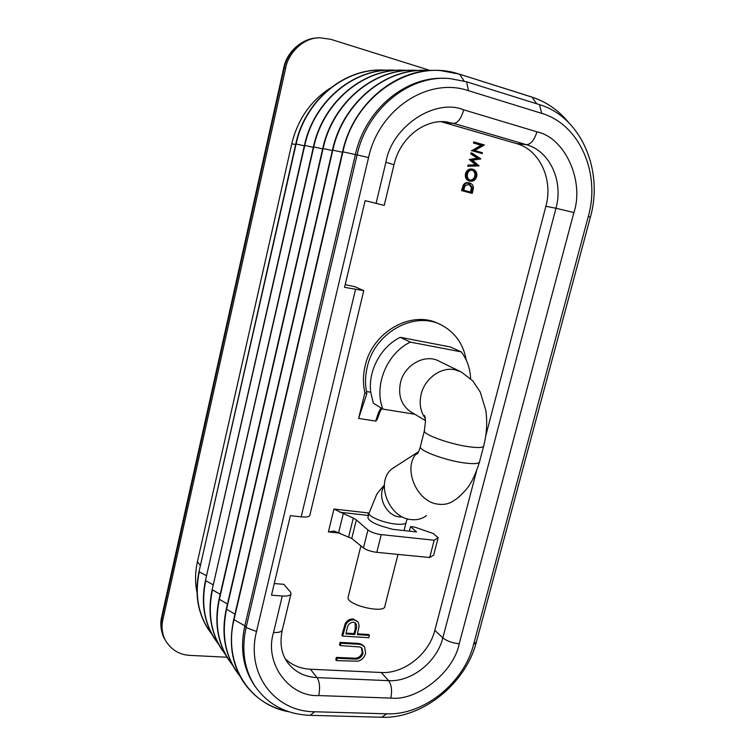 <?xml version="1.0" encoding="UTF-8"?>
<svg xmlns="http://www.w3.org/2000/svg" width="755" height="755" viewBox="0 0 755 755"><rect width="100%" height="100%" fill="white"/><g stroke="black" fill="none" stroke-linecap="round" stroke-linejoin="round"><path stroke-width="1.13" d="M470.601 378.642C470.167 368.393 467.034 359.465 461.201 351.858L450.49 346.998L400.263 337.306C380.86 346.753 367.911 370.856 370.714 392.204L366.458 391.496C365.005 383.493 365.278 375.329 367.26 367.005C374.801 331.728 415.977 309.909 442.76 325.782C455.661 333.163 463.504 344.639 466.297 360.211M459.587 371.158L439.58 361.437C425.697 353.151 404.444 364.523 400.471 382.691C397.979 395.243 401.245 404.85 410.258 411.522L411.9 412.504M426.547 515.561C422.187 518.845 417.109 520.195 411.324 519.6C388.655 518.223 374.971 481.813 391.958 468.855L396.734 465.769M439.533 324.216C412.73 309.314 372.583 331.152 365.156 365.854C362.966 375.056 362.872 384.021 364.873 392.732L358.606 418.43L375.679 421.073C376.471 421.026 377.566 418.865 378.982 414.58L379.538 412.73M366.458 391.496L366.798 393.855L364.873 392.732M227 657.227L190.411 655.415C179.548 654.953 171.159 649.857 165.232 640.127C162.023 633.36 161.24 626.527 162.872 619.61L285.683 68.025C288.316 52.652 303.784 37.542 319.676 37.769L330.728 39.298L430.482 70.564M316.902 37.967C301.519 38.486 286.947 52.944 284.229 68.073L161.929 617.939C160.362 625.31 161.155 632.143 164.307 638.428L165.232 640.127M363.74 290.76L309.852 515.221C309.578 516.807 306.69 517.354 301.188 516.845L290.373 515.656L271.498 595.185L282.276 596.006C287.768 596.308 290.694 595.478 291.052 593.524L290.26 591.75L283.786 584.323L274.263 583.549M376.075 203.369L385.909 162.231L393.987 164.75L384.229 205.388L365.137 200.651L344.563 287.353L363.768 290.628L354.841 286.683L345.195 284.654M256.511 631.482C245.677 673.951 274.905 711.748 314.703 711.767L386.72 713.805C423.857 715.438 463.976 682.85 473.545 644.628L588.315 216.402C600.631 173.669 579.831 124.452 541.694 113.363L468.487 90.685C428.33 76.802 379.01 108.852 368.553 157.587L256.511 631.482L246.092 627.547C241.289 649.621 244.167 669.024 254.728 685.776C267.695 704.5 286.145 714.353 310.069 715.334L381.747 717.25C422.366 718.949 465.986 683.454 476.443 641.816L590.353 217.261C603.774 170.762 581.227 116.978 539.495 104.652L466.59 81.795L450.197 78.605C409.738 74.377 367.204 108.522 357.087 154.86L368.553 157.587M196.961 592.288C194.95 582.369 195.12 572.13 197.461 561.56L291.751 143.846C297.63 119.705 310.324 101.227 329.812 88.42M444.61 78.36C405.256 76.236 365.175 109.871 355.369 154.577L342.94 151.812L234.012 619.676L244.828 625.829L246.092 627.547L357.087 154.86L355.369 154.577L244.828 625.829C240.043 647.837 242.921 667.203 253.453 683.917L254.879 686.012M485.72 435.984L545.884 206.275C553.34 179.841 539.872 149.905 516.505 143.582L441.165 121.715M285.248 658.822C292.062 665.231 300.452 668.703 310.409 669.232L381.218 672.497C404 673.97 429.057 654.009 434.823 630.34L476.518 471.129M468.383 183.748L471.413 187.448L470.525 192.025L463.655 190.213L465.023 185.928L469.582 183.909L472.451 187.627L471.535 192.308L470.525 192.025M355.124 622.743L355.237 628.84L353.982 633.615L346.054 633.115M471.677 170.064L471.884 170.111C474.376 171.121 475.329 173.15 474.772 176.198C473.961 178.831 472.366 180.134 469.988 180.105M472.451 187.627L471.413 187.448M469.582 183.909L468.591 183.795M471.535 192.308L463.655 190.222M356.049 629.651L354.774 634.493L345.847 633.936L347.111 628.868C347.621 624.961 349.688 622.724 353.321 622.158L355.596 623.12C356.841 624.961 356.992 627.141 356.049 629.651L355.237 628.84M354.774 634.493L353.982 633.615M472.885 170.196C475.405 171.225 476.377 173.282 475.81 176.387C474.848 179.331 473.045 180.615 470.412 180.247L470.205 180.19C467.826 179.105 466.901 177.085 467.42 174.103C468.26 171.404 469.893 170.064 472.319 170.092L471.884 170.111M475.81 176.387L474.772 176.198M473.055 189.986L472.196 193.403L462.56 190.864L464.353 185.164C465.807 183.144 467.619 182.436 469.799 183.031L470.129 183.135C472.951 184.296 473.923 186.579 473.055 189.986M356.766 644.166C360.012 644.072 362.627 645.025 364.608 647.026L365.609 653.122C364.552 657.218 362.032 659.908 358.049 661.201L336.57 660.606L337.145 658.284L356.407 659.162C359.805 658.624 362.013 656.605 363.023 653.122L361.909 648.111L360.069 646.978L340.307 645.582L340.892 643.251L356.766 644.166L356.039 643.279L340.118 642.354L339.505 644.808L340.307 645.582M357.351 634.653L359.163 625.678L358.049 621.78L353.897 619.817C350.452 619.695 347.8 621.28 345.941 624.583L342.666 636.106L368.827 637.701L369.412 635.399L357.351 634.653M473.102 169.328L473.196 169.356C476.141 170.564 477.311 172.97 476.688 176.585C475.688 179.775 473.725 181.332 470.827 181.247L470.195 181.124C467.175 179.983 465.958 177.585 466.524 173.914C467.704 170.328 469.893 168.799 473.102 169.328L472.149 169.092C468.902 168.573 466.684 170.111 465.495 173.735L466.524 173.914M480.878 158.88L472.432 160.239L479.114 165.902L468.723 166.223L468.949 165.317L476.82 165.071L470.374 159.607L478.462 158.314L471.781 153.992L472.007 153.086L480.878 158.88M484.38 144.969L474.65 150.519L482.426 152.718L482.209 153.605L472.564 150.868L482.313 145.319L474.508 143.082L474.735 142.195L484.38 144.969M409.38 531.142L410.541 526.594L416.562 531.926L392.6 529.321L381.539 526.093C373.348 523.375 368.789 520.572 367.883 517.694L368.062 516.967M410.541 526.594L414.57 527.037L433.266 533.54L438.174 537.702L433.653 555.133L429.708 557.52L376.802 552.339C371.045 551.584 366.6 550.131 363.457 547.988L351.764 538.475L334.267 531.095M348.687 536.758L353.293 518.062L356.351 519.884L367.94 529.982C371.054 532.256 375.49 533.804 381.247 534.615L434.182 540.221L438.174 537.702M434.182 540.221L429.708 557.52M353.293 518.062L343.298 513.542L338.655 532.511M366.798 393.855L358.606 418.43M379.652 412.579L378.463 412.692L380.945 407.908M462.56 190.864L472.196 193.403M469.799 183.031L468.846 182.786C466.647 182.172 464.806 182.899 463.343 184.947L461.522 190.732M464.353 185.164L463.343 184.947M337.145 658.284L336.381 657.378L335.767 659.813L336.57 660.606M364.608 647.026L363.901 646.157C361.9 644.147 359.276 643.184 356.039 643.279M340.892 643.251L340.118 642.354M361.437 647.696L362.211 652.282C361.211 655.736 359.031 657.728 355.671 658.256L336.381 657.378M363.023 653.122L362.211 652.282M356.407 659.162L355.671 658.256M368.449 515.41L368.166 512.938L333.965 509.021L343.298 513.542M333.965 509.021L328.387 531.916L334.154 531.086M358.049 621.78L353.161 618.968C349.697 618.836 347.026 620.431 345.148 623.762L341.855 635.351L342.666 636.106M369.412 635.399L368.723 634.53L357.559 633.832M353.897 619.817L353.161 618.968M345.941 624.583L345.148 623.762M465.495 173.735C464.92 177.444 466.156 179.869 469.204 181.021L470.488 181.191M470.195 181.124L469.204 181.021M468.949 165.317L467.93 165.09L467.666 166.147L468.723 166.223M472.007 153.086L470.988 152.85L470.724 153.897L477.283 158.135L469.317 159.55L475.65 164.854L467.93 165.09M471.781 153.992L470.724 153.897M478.462 158.314L477.283 158.135M470.374 159.607L469.346 159.399M470.365 159.654L469.317 159.55M476.82 165.071L475.65 164.854M472.564 150.868L482.209 153.605M474.735 142.195L473.706 141.997L473.442 143.016L481.133 145.224L471.498 150.792M474.508 143.082L473.442 143.016M482.313 145.319L481.133 145.224M472.592 150.764L471.554 150.575M348.263 596.686L348.055 597.535C346.875 605.34 385.862 614.192 384.927 605.925L398.008 554.415M461.201 351.858L410.324 342.109C386.777 353.406 373.602 385.786 382.87 409.106L414.769 414.221M382.87 409.106L373.329 403.161L370.714 392.204M400.263 337.306L410.324 342.109M425.301 417.949L424.527 415.467L425.537 420.733L424.319 431.058C424.15 434.871 449.857 444.091 468.317 446.677C478.736 448.121 483.898 447.724 483.804 445.488C486.777 433.634 487.447 421.913 485.795 410.314L480.265 392.072L472.781 380.888L461.465 372.073L454.727 369.695C440.986 366.798 424.791 378.529 421.167 394.223C419.044 403.557 420.45 411.673 425.386 418.591M483.568 446.413L479.651 461.343C479.708 463.73 474.517 464.25 464.099 462.9C445.648 460.465 420.054 451.065 420.29 446.979L424.527 430.227M402.632 516.986L399.688 516.93C386.418 516.033 376.717 496.479 384.276 486.012M407.238 518.789L406.228 522.035C406.011 524.045 402.434 524.716 395.497 524.055C383.814 522.894 368.553 516.703 368.95 513.372L369.12 512.702M479.397 462.334C475.216 475.423 470.667 484.625 465.759 489.938C460.946 495.346 457.181 498.762 454.453 500.188C450.027 503.547 444.846 504.897 438.9 504.255C415.646 502.651 401.273 464.92 418.563 451.698L418.648 451.622M391.958 468.855L418.563 451.698L416.864 454.189C417.619 453.311 417.911 454.35 420.29 446.979L420.516 446.073M386.267 70.262L385.824 70.234C345.96 66.695 305.086 99.547 295.781 143.922L296.092 143.978C305.369 99.802 345.875 67.053 385.512 70.309M212.032 634.493L207.823 628.613C197.48 611.918 194.554 592.901 199.027 571.544L296.092 143.978L304.341 145.819M288.901 711.757C249.141 704.868 223.055 663.909 234.012 619.676L233.739 619.308M464.127 81.068L459.635 74.273C412.834 57.739 354.907 94.894 342.94 151.812L342.562 151.755C353.123 102.925 397.791 66.704 440.703 70.611L459.436 74.16M459.484 74.16L531.529 96.989M396.554 70.347L395.988 70.3C355.548 66.695 313.967 100.17 304.435 145.366L304.756 145.422C314.278 100.377 355.558 66.997 395.809 70.394M205.483 580.397L304.756 145.422L313.316 147.338M234.937 614.126L226.283 609.04M342.449 152.265L332.464 150.056C342.751 102.199 386.607 66.704 428.868 70.526L429.85 70.602M313.429 146.876L313.759 146.932C323.527 100.972 365.628 66.931 406.501 70.47M212.164 589.608L313.759 146.932L322.649 148.914M227.444 604.009L219.092 599.14M332.351 150.556L322.762 148.433C332.785 101.491 375.858 66.695 417.496 70.451L418.327 70.508M283.701 68.12L285.683 68.025M161.664 616.986L162.872 619.61M268.459 138.816L267.95 138.769M315.269 38.118C302.217 39.081 286.579 51.727 283.71 68.092L161.627 617.118C159.163 626.499 163.174 637.163 164.307 638.437M385.909 162.231C391.76 126.472 434.974 97.961 463.749 109.834L536.928 131.823C565.306 137.74 584.464 181.559 573.885 212.542L459.219 643.76C453.812 671.95 417.506 701.168 390.779 698.101L318.714 695.572C289.25 697.11 263.854 663.22 273.555 632.511L282.276 596.006M301.188 516.845L355.473 289.637M536.928 131.823C534.351 140.081 530.85 144.365 526.443 144.696C550.036 151.104 563.56 181.445 555.973 208.257L573.885 212.542M463.749 109.834C461.211 118.403 457.889 122.933 453.793 123.405L526.443 144.696L516.505 143.582M443.949 121.744L453.793 123.405L444.601 122.565M273.555 632.511C279.039 632.718 281.983 631.756 282.389 629.632C279.51 642.628 281.219 653.566 287.504 662.437C294.667 671.846 304.51 676.905 317.053 677.612C319.686 681.888 320.243 687.871 318.714 695.572M390.779 698.101C392.279 690.636 391.562 684.823 388.617 680.67L317.053 677.612L310.409 669.232M459.219 643.76C452.349 643.034 446.894 641.07 442.845 637.852C436.975 661.805 411.626 682.076 388.617 680.67L381.218 672.497M545.884 206.275L555.973 208.257L442.845 637.852L434.823 630.34M314.703 711.767L310.069 715.334M381.747 717.25L386.72 713.805M468.487 90.685L466.59 81.795M541.694 113.363L539.495 104.652M588.315 216.402L590.353 217.261M473.545 644.628L476.443 641.816M291.751 143.846L295.649 144.507M197.461 561.56L200.386 565.533M568.543 122.442C558.558 110.258 546.327 101.812 531.85 97.093L536.777 103.803M211.806 634.068C198.537 616.609 194.365 595.855 199.273 571.809L206.53 575.791M429.142 70.649C386.956 66.789 343.129 102.227 332.823 150.122L226.547 609.389C221.13 635.351 225.556 657.529 239.835 675.914M218.45 643.987C204.945 626.301 200.707 605.208 205.728 580.708L213.25 584.861M417.6 70.564C376.084 66.865 333.134 101.585 323.102 148.499L219.356 599.479C214.071 624.932 218.44 646.742 232.446 664.891M225.32 654.255C211.57 636.333 207.266 614.891 212.419 589.919L220.215 594.26M471.884 190.939L470.846 190.732M376.802 552.339L381.247 534.615M363.457 547.988L367.94 529.982M356.351 519.884L351.764 538.475M375.679 421.073L378.463 412.692M463.108 188.646L462.088 188.448M352.887 659.096L352.17 658.19M368.431 515.467L339.684 512.201M328.387 531.916L340.146 533.143M343.987 630.793L343.195 629.981M425.537 420.648L410.258 411.522M288.91 711.757C269.054 707.68 253.661 697.394 242.723 680.897C231.709 663.088 228.708 642.571 233.729 619.345L342.562 151.746M218.667 644.402L214.316 638.352C203.85 621.441 200.905 602.131 205.473 580.435L304.435 145.366M240.043 676.31L235.23 669.676C224.358 652.103 221.375 631.897 226.273 609.077L332.464 150.056M225.537 654.66L221.045 648.422C210.447 631.293 207.483 611.701 212.164 589.636L313.429 146.866C323.197 100.821 365.505 66.695 406.539 70.375L407.238 70.423M232.663 665.287L228.01 658.86C217.28 641.514 214.307 621.62 219.082 599.177L322.762 148.433M394.006 164.684C400.235 136.995 425.914 118.007 448.196 122.168L443.204 121.715M290.92 594.1L282.389 629.632M254.728 685.776L253.453 683.917M295.781 143.922L199.027 571.544M459.521 74.179L531.69 96.98C546.091 101.67 558.256 110.032 568.241 122.074M379.623 412.664L378.982 414.58M470.827 181.247L469.846 181.153M381.803 408.446L379.642 412.607M384.323 485.05L376.915 493.912L368.95 513.372L367.883 517.694M360.881 545.893L348.055 597.535M406.039 522.753L404.057 530.567"/></g></svg>
